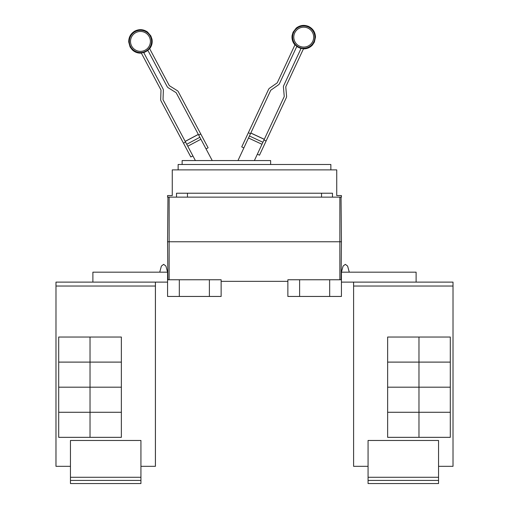 <?xml version="1.0" encoding="UTF-8"?>
<svg xmlns="http://www.w3.org/2000/svg" width="509" height="509" viewBox="0 0 509 509"><rect width="100%" height="100%" fill="white"/><g stroke="black" fill="none" stroke-linecap="round" stroke-linejoin="round"><path stroke-width="0.76" d="M192.898 155.888L190.824 156.988L161.048 100.986A3.13 3.13 0 0 1 160.685 99.408L161.003 90.278A0.783 0.783 0 0 0 160.908 89.883L141.241 52.885A11.51 11.51 0 0 0 143.672 52.459L162.982 88.782A3.13 3.13 0 0 1 163.351 90.36L163.033 99.49A0.783 0.783 0 0 0 163.122 99.885L195.386 160.564M212.24 160.564L176.26 92.899A0.783 0.783 0 0 0 175.987 92.6L168.237 87.758A3.13 3.13 0 0 1 167.137 86.575L147.82 50.251A11.51 11.51 0 0 0 149.538 48.476L169.211 85.474A0.783 0.783 0 0 0 169.484 85.767L177.227 90.608A3.13 3.13 0 0 1 178.335 91.792L208.111 147.801L206.037 148.902M254.385 160.564L284.162 96.716A0.783 0.783 0 0 0 284.232 96.316L283.437 87.217A3.13 3.13 0 0 1 283.717 85.62L301.105 48.336A11.51 11.51 0 0 0 303.555 48.635L285.848 86.613A0.783 0.783 0 0 0 285.778 87.014L286.573 96.112A3.13 3.13 0 0 1 286.293 97.709L259.482 155.194L257.357 154.202M243.868 147.909L241.737 146.916L268.548 89.431A3.13 3.13 0 0 1 269.585 88.191L277.068 82.954A0.783 0.783 0 0 0 277.329 82.643L295.035 44.665A11.51 11.51 0 0 0 296.842 46.344L279.46 83.635A3.13 3.13 0 0 1 278.417 84.876L270.934 90.112A0.783 0.783 0 0 0 270.673 90.424L237.97 160.564M183.469 143.163L185.543 142.056M198.319 134.382L185.181 141.368L198.319 134.382M198.682 135.07L200.762 133.969M263.974 140L266.105 140.993M264.305 139.294L250.822 133.002L264.305 139.294M248.36 132.722L250.492 133.714M182.133 164.477L182.133 160.564L270.635 160.564L270.635 164.477M438.548 480.42L368.064 480.42L368.064 483.55L438.548 483.55L438.548 440.476L368.064 440.476L368.064 477.283L438.548 477.283M368.064 480.42L368.064 477.283M418.971 337.034L418.971 362.096L387.642 362.096L387.642 337.034L450.3 337.034L450.3 362.096L418.971 362.096M418.971 362.115L418.971 387.177L387.642 387.177L387.642 362.115L450.3 362.115L450.3 387.177L418.971 387.177L418.971 412.258L387.642 412.258L387.642 387.196L450.3 387.196L450.3 412.258L418.971 412.258M418.971 412.277L418.971 437.339L387.642 437.339L387.642 412.277L450.3 412.277L450.3 437.339L418.971 437.339M178.137 169.885L178.137 164.477L330.863 164.477L330.863 169.885M438.548 466.32L453.016 466.32L453.016 282.113L353.596 282.113L353.596 466.32L353.596 285.25M453.016 466.32L453.016 282.113M416.108 282.113L416.108 272.169L341.431 272.169L343.079 266.073L341.431 272.169L343.079 266.073L345.35 264.336L347.615 266.073L349.263 272.169M353.596 466.32L368.064 466.32M167.569 195.571L172.265 195.571L172.265 169.885L336.735 169.885L336.735 195.571L341.431 195.571L341.431 197.142L167.569 197.142L167.569 195.571M176.521 197.142L176.521 193.223L332.479 193.223L332.479 197.142M353.57 285.25L353.57 282.113M140.936 480.42L70.452 480.42L70.452 483.55L140.936 483.55L140.936 440.476L70.452 440.476L70.452 477.283L140.936 477.283M70.452 480.42L70.452 477.283M90.029 362.096L90.029 337.034L121.358 337.034L121.358 362.096L58.7 362.096L58.7 337.034L90.029 337.034M90.029 412.258L58.7 412.258L58.7 387.196L121.358 387.196L121.358 412.258L90.029 412.258L90.029 362.115L121.358 362.115L121.358 387.177L58.7 387.177L58.7 362.115L90.029 362.115M90.029 437.339L90.029 412.277L121.358 412.277L121.358 437.339L58.7 437.339L58.7 412.277L90.029 412.277M187.458 193.223L187.458 197.142M321.542 197.142L321.542 193.223M341.431 241.762L341.043 197.142L341.431 241.762L341.1 279.765L341.431 241.762L339.866 241.762L339.866 197.142M353.596 282.113L341.431 282.113M341.431 272.169L341.431 279.765L287.865 279.765L287.865 296.448L299.61 296.448L299.61 279.765M70.452 466.32L55.965 466.32L55.984 285.25M140.936 466.32L155.43 466.32L155.43 282.113M159.737 272.169L161.385 266.073L159.737 272.169L161.385 266.073L163.65 264.336L165.921 266.073L167.569 272.169L167.569 279.765L221.135 279.765L221.135 296.448L209.39 296.448L209.39 279.765M299.61 296.448L341.431 296.448L341.431 279.765M329.686 296.448L329.686 279.765M155.404 466.32L155.404 282.113L55.984 282.113L55.984 286.033L155.404 286.033M55.984 466.32L55.984 286.033M167.569 241.762L167.9 279.765L167.569 241.762L167.957 197.142L167.569 241.762L339.866 241.762L339.866 279.765M221.135 281.331L287.865 281.331M92.892 282.113L92.892 272.169L167.569 272.169M167.569 279.765L167.569 296.448L179.314 296.448L179.314 279.765M179.314 296.448L209.39 296.448M167.569 282.113L155.404 282.113M55.965 285.25L55.984 282.113M135.782 32.621A9.951 9.951 0 0 1 149.245 36.737A9.951 9.951 0 0 1 145.129 50.194A9.951 9.951 0 0 1 131.672 46.077A9.951 9.951 0 0 1 135.782 32.621M307.939 28.11A9.951 9.951 0 0 1 312.755 41.337A9.951 9.951 0 0 1 299.527 46.147A9.951 9.951 0 0 1 294.717 32.926A9.951 9.951 0 0 1 307.939 28.11M145.676 51.224A11.122 11.122 0 0 1 130.635 46.624A11.122 11.122 0 0 1 135.235 31.59A11.122 11.122 0 0 1 150.276 36.184A11.122 11.122 0 0 1 145.676 51.224M308.435 27.053A11.122 11.122 0 0 1 313.811 41.833A11.122 11.122 0 0 1 299.037 47.21A11.122 11.122 0 0 1 293.655 32.43A11.122 11.122 0 0 1 308.435 27.053M200.902 139.243L187.764 146.229M199.865 137.29L186.727 144.276M198.351 134.44L185.212 141.426M264.279 139.351L250.791 133.065M262.911 142.278L249.429 135.992M261.976 144.282L248.494 137.996M353.596 286.033L453.016 286.033M169.134 279.765L169.134 197.142M149.659 48.705C151.822 45.874 152.598 42.699 151.994 39.18L150.829 35.891L147.483 31.991C143.487 29.255 139.307 28.937 134.942 31.036C130.762 33.479 128.688 37.125 128.72 41.967L130.081 46.923L132.162 49.723C134.732 52.198 137.799 53.324 141.362 53.121M147.934 50.467L143.786 52.675M294.927 44.9C292.618 42.183 291.676 39.053 292.102 35.515L293.089 32.169L296.225 28.097C300.075 25.157 304.229 24.617 308.702 26.481C313.003 28.708 315.262 32.239 315.485 37.074L314.384 42.094L312.456 45.002C310.013 47.604 307.01 48.896 303.447 48.877M296.741 46.567L301.004 48.559"/></g></svg>
